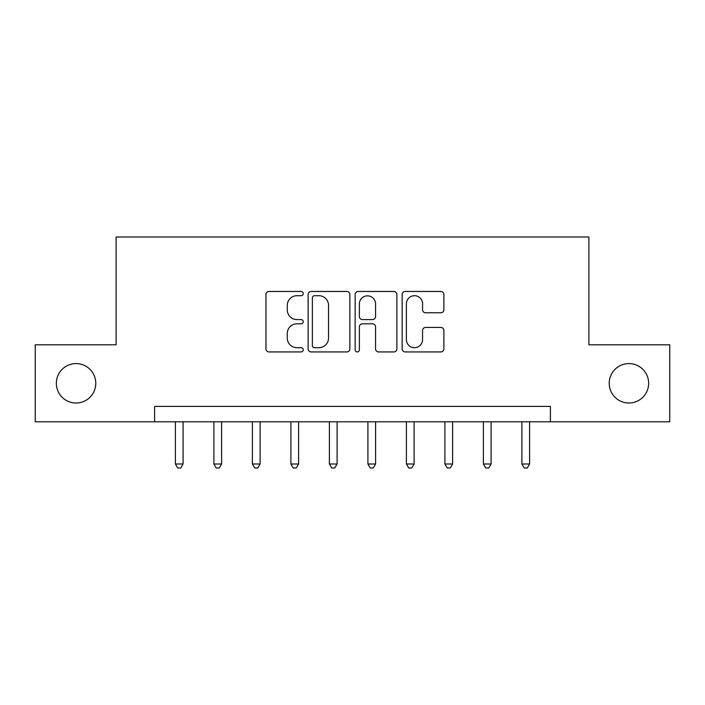 <?xml version="1.0" encoding="UTF-8"?>
<svg xmlns="http://www.w3.org/2000/svg" width="705" height="705" viewBox="0 0 705 705"><rect width="100%" height="100%" fill="white"/><g stroke="black" fill="none" stroke-linecap="round" stroke-linejoin="round"><path stroke-width="1.06" d="M303.22 293.58A2.115 2.115 0 0 0 301.106 291.465L268.984 291.465A3.023 3.023 0 0 0 265.961 294.487L265.961 348.913A3.023 3.023 0 0 0 268.984 351.936L301.106 351.936A2.115 2.115 0 0 0 303.22 349.812A2.115 2.115 0 0 0 301.106 347.697L296.946 347.697A9.676 9.676 0 0 1 287.27 338.021L287.27 333.491A9.676 9.676 0 0 1 296.946 323.815L301.106 323.815A2.115 2.115 0 0 0 303.22 321.7A2.115 2.115 0 0 0 301.106 319.585L296.946 319.585A9.676 9.676 0 0 1 287.27 309.909L287.27 305.371A9.676 9.676 0 0 1 296.946 295.695L301.106 295.695A2.115 2.115 0 0 0 303.22 293.58M609.226 383.3A19.714 19.714 0 0 0 628.939 403.013A19.714 19.714 0 0 0 648.653 383.3A19.714 19.714 0 0 0 628.939 363.586A19.714 19.714 0 0 0 609.226 383.3M56.347 383.3A19.714 19.714 0 0 0 76.061 403.013A19.714 19.714 0 0 0 95.774 383.3A19.714 19.714 0 0 0 76.061 363.586A19.714 19.714 0 0 0 56.347 383.3M440.854 312.782A3.023 3.023 0 0 0 443.877 309.759L443.877 294.487A3.023 3.023 0 0 0 440.854 291.465L405.181 291.465A3.023 3.023 0 0 0 402.158 294.487L402.158 348.913A3.023 3.023 0 0 0 405.181 351.936L440.854 351.936A3.023 3.023 0 0 0 443.877 348.913L443.877 330.469A3.023 3.023 0 0 0 440.854 327.446L425.591 327.446A3.023 3.023 0 0 0 422.568 330.469L422.568 339.616A8.09 8.09 0 0 1 414.478 347.697A8.09 8.09 0 0 1 406.388 339.616L406.388 303.785A8.09 8.09 0 0 1 414.478 295.695A8.09 8.09 0 0 1 422.568 303.785L422.568 309.759A3.023 3.023 0 0 0 425.591 312.782L440.854 312.782M154.606 421.801L35.25 421.801L35.25 344.798L116.105 344.798L116.105 236.995L588.895 236.995L588.895 344.798L669.75 344.798L669.75 421.801L550.393 421.801L550.393 406.406L154.606 406.406L154.606 421.801L550.393 421.801M349.856 294.487A3.023 3.023 0 0 0 346.834 291.465L311.152 291.465A3.023 3.023 0 0 0 308.129 294.487L308.129 348.913A3.023 3.023 0 0 0 311.152 351.936L346.834 351.936A3.023 3.023 0 0 0 349.856 348.913L349.856 294.487M358.166 291.465L393.848 291.465A3.023 3.023 0 0 1 396.871 294.487L396.871 348.913A3.023 3.023 0 0 1 393.848 351.936L378.576 351.936A3.023 3.023 0 0 1 375.553 348.913L375.553 326.838A3.023 3.023 0 0 0 372.531 323.815L362.405 323.815A3.023 3.023 0 0 0 359.374 326.838L359.374 349.812A2.115 2.115 0 0 1 357.259 351.936A2.115 2.115 0 0 1 355.144 349.812L355.144 294.487A3.023 3.023 0 0 1 358.166 291.465M314.483 295.695A2.115 2.115 0 0 0 312.368 297.818L312.368 345.582A2.115 2.115 0 0 0 314.483 347.697L318.863 347.697A9.676 9.676 0 0 0 328.539 338.021L328.539 305.371A9.676 9.676 0 0 0 318.863 295.695L314.483 295.695M375.553 303.934A8.09 8.09 0 0 0 367.464 295.853A8.09 8.09 0 0 0 359.374 303.934L359.374 316.563A3.023 3.023 0 0 0 362.405 319.585L372.531 319.585A3.023 3.023 0 0 0 375.553 316.563L375.553 303.934M175.395 421.801L175.395 463.996L183.097 463.996L183.097 421.801M183.097 463.996L180.788 468.005L177.704 468.005L175.395 463.996M213.897 421.801L213.897 463.996L221.599 463.996L221.599 421.801M221.599 463.996L219.281 468.005L216.206 468.005L213.897 463.996M252.399 421.801L252.399 463.996L260.101 463.996L260.101 421.801M260.101 463.996L257.783 468.005L254.708 468.005L252.399 463.996M290.901 421.801L290.901 463.996L298.594 463.996L298.594 421.801M298.594 463.996L296.285 468.005L293.209 468.005L290.901 463.996M329.402 421.801L329.402 463.996L337.096 463.996L337.096 421.801M337.096 463.996L334.787 468.005L331.711 468.005L329.402 463.996M367.904 421.801L367.904 463.996L375.598 463.996L375.598 421.801M375.598 463.996L373.289 468.005L370.213 468.005L367.904 463.996M406.406 421.801L406.406 463.996L414.099 463.996L414.099 421.801M414.099 463.996L411.79 468.005L408.715 468.005L406.406 463.996M444.899 421.801L444.899 463.996L452.601 463.996L452.601 421.801M452.601 463.996L450.292 468.005L447.217 468.005L444.899 463.996M483.401 421.801L483.401 463.996L491.103 463.996L491.103 421.801M491.103 463.996L488.794 468.005L485.719 468.005L483.401 463.996M521.903 421.801L521.903 463.996L529.605 463.996L529.605 421.801M529.605 463.996L527.296 468.005L524.212 468.005L521.903 463.996"/></g></svg>
